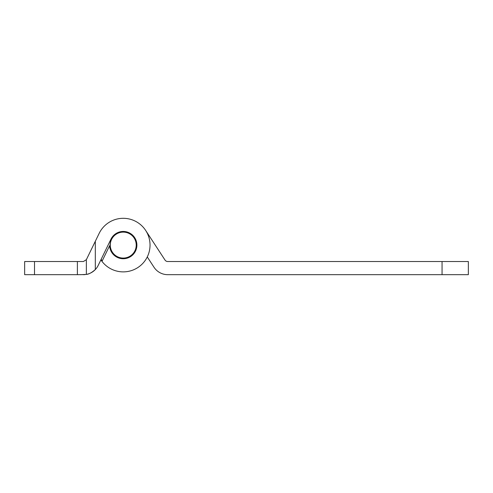 <?xml version="1.0" encoding="UTF-8"?>
<svg xmlns="http://www.w3.org/2000/svg" width="493" height="493" viewBox="0 0 493 493"><rect width="100%" height="100%" fill="white"/><g stroke="black" fill="none" stroke-linecap="round" stroke-linejoin="round"><path stroke-width="0.74" d="M442.055 261.53L468.35 261.53L468.35 274.675L442.055 274.675L442.055 261.53L167.756 261.53A3.285 3.285 0 0 1 165.001 260.039L145.675 230.447M147.278 256.939L153.995 267.231A16.435 16.435 0 0 0 167.756 274.675L442.055 274.675M100.892 259.848A26.788 26.788 0 0 0 142.613 263.601A26.788 26.788 0 0 0 138.551 223.107A26.788 26.788 0 0 0 99.167 233.368L95.315 241.28L95.315 269.56C91.766 272.647 88.777 274.262 86.349 274.41L80.525 274.675M468.35 274.675L468.35 261.53M101.145 259.336A26.295 26.295 0 0 0 102.224 260.877M110.377 247.769A13.145 13.145 0 0 1 127.373 232.61A13.145 13.145 0 0 1 132.001 254.906A13.145 13.145 0 0 1 110.377 247.769M77.389 261.53L24.65 261.53L24.65 274.675L77.389 274.675L77.389 261.53L83.397 261.53L86.355 259.682L83.397 261.53L86.355 259.682L95.315 241.28M77.389 274.675L85.123 274.583M84.944 274.601L83.397 274.675M87.095 274.256A16.435 16.435 0 0 0 98.175 265.437L110.987 239.123A13.638 13.638 0 0 1 133.141 235.703A13.638 13.638 0 0 1 128.574 257.654A13.638 13.638 0 0 1 109.625 245.68L101.977 261.376M133.714 237.416A12.984 12.984 0 0 1 124.667 257.999A12.984 12.984 0 0 1 111.363 239.875A12.984 12.984 0 0 1 133.714 237.416M86.349 274.41L86.349 259.688M34.51 261.53L34.51 274.675"/></g></svg>
